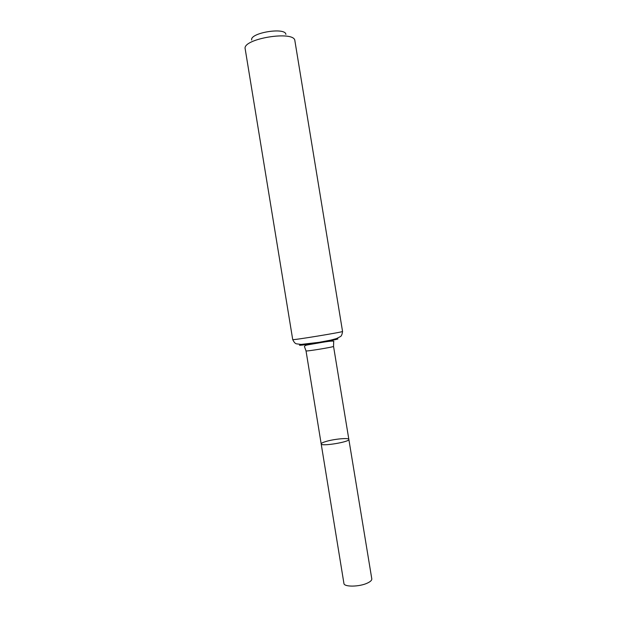 <?xml version="1.0" encoding="UTF-8"?>
<svg xmlns="http://www.w3.org/2000/svg" width="617" height="617" viewBox="0 0 617 617"><rect width="100%" height="100%" fill="white"/><g stroke="black" fill="none" stroke-linecap="round" stroke-linejoin="round"><path stroke-width="0.93" d="M348.852 439.389C350.063 441.942 320.848 446.723 321.187 443.916C321.187 443.245 322.784 442.435 325.977 441.479C334.098 438.996 348.983 437.607 348.852 439.389C350.063 441.942 320.848 446.723 321.187 443.916L343.924 583.435C343.939 587.137 359.503 586.937 367.485 583.042C370.501 581.615 371.943 580.227 371.796 578.869L333.542 346.376C334.429 346.931 305.361 351.698 306.024 350.88L321.187 443.916M285.887 34.405C285.524 26.947 249.646 32.824 251.682 40.012M294.895 40.799L294.887 40.776C294.718 30.117 241.949 38.755 245.188 48.92L292.72 339.597C291.309 340.584 344.209 331.923 342.551 331.437C342.134 334.561 341.348 336.311 340.198 336.697L336.473 338.579L330.658 340.152L319.112 342.319L301.104 344.425L296.708 343.862C295.412 343.823 294.085 342.404 292.72 339.597M334.861 339.095C343.106 338.116 333.843 340.214 318.812 342.674C303.772 345.142 294.324 346.106 302.453 344.402M333.542 346.376L333.674 341.764C334.892 340.507 329.393 341 317.169 343.237C304.559 345.42 305.569 345.011 304.436 346.553L306.024 350.88M294.887 40.776L342.551 331.437"/></g></svg>
